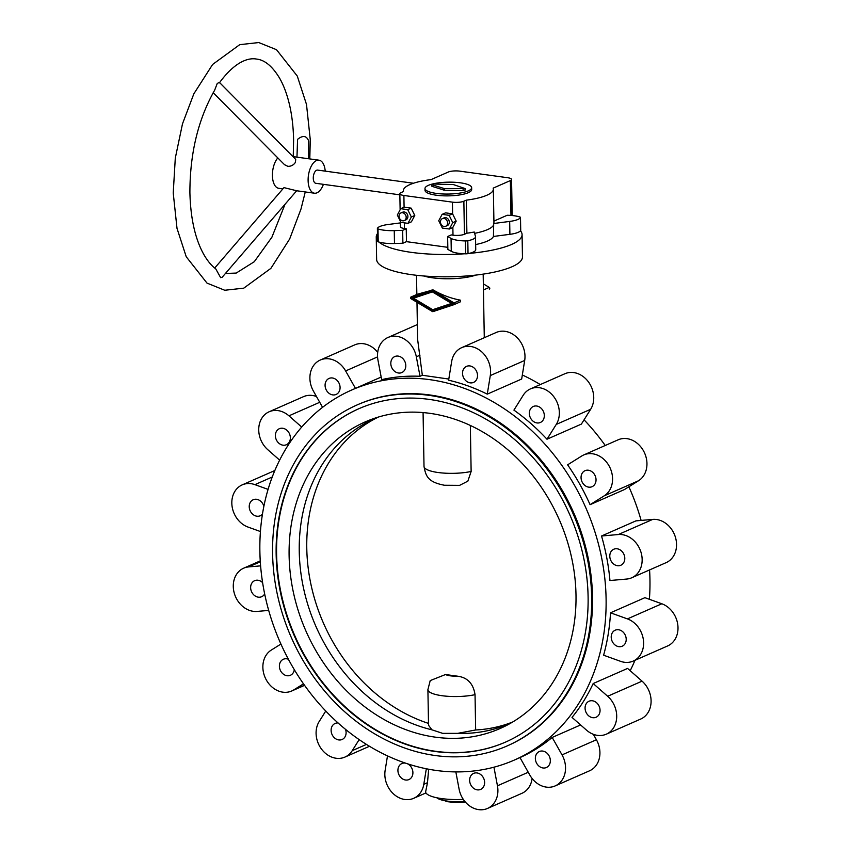 <?xml version="1.0" encoding="UTF-8"?>
<svg xmlns="http://www.w3.org/2000/svg" width="851" height="851" viewBox="0 0 851 851"><rect width="100%" height="100%" fill="white"/><g stroke="black" fill="none" stroke-linecap="round" stroke-linejoin="round"><path stroke-width="1.28" d="M505.654 742.04A182.103 150.436 66.3 0 1 435.627 751.305A182.103 150.436 66.3 0 1 281.607 595.509A182.103 150.436 66.3 0 1 359.037 408.64M435.201 751.497A182.103 150.436 66.3 0 1 281.138 595.562A182.103 150.436 66.3 0 1 358.814 408.735A182.103 150.436 66.3 0 1 429.053 399.374A182.103 150.436 66.3 0 1 583.116 555.309A182.103 150.436 66.3 0 1 505.441 742.136A182.103 150.436 66.3 0 1 435.201 751.497M428.978 395.343A186.273 153.882 66.3 0 1 586.562 554.852A186.273 153.882 66.3 0 1 507.111 745.944A186.273 153.882 66.3 0 1 435.265 755.528A186.273 153.882 66.3 0 1 277.692 596.019A186.273 153.882 66.3 0 1 357.143 404.916A186.273 153.882 66.3 0 1 428.978 395.343M507.111 745.944L507.973 745.572A186.273 153.882 -113.7 0 0 587.424 554.469A186.273 153.882 -113.7 0 0 429.84 394.97A186.273 153.882 -113.7 0 0 357.994 404.544L357.143 404.916M377.472 233.621A72.931 18.594 -1 0 0 376.248 237.121L376.631 259.449A72.931 18.594 -1 0 0 430.18 276.415A72.931 18.594 -1 0 0 512.015 266.746A72.931 18.594 -1 0 0 522.461 256.896L522.078 234.578A72.931 18.594 -1 0 0 520.472 230.802M376.248 237.121A72.931 18.594 -1 0 0 377.599 240.578M379.014 242.067A72.931 18.594 -1 0 0 464.391 253.789M469.05 253.417A72.931 18.594 -1 0 0 511.621 244.428A72.931 18.594 -1 0 0 522.078 234.578M410.969 297.031A0.957 0.787 66.3 0 1 411.022 297.01L432.031 290.01A0.957 0.787 66.3 0 1 432.659 290.095L454.009 302.913A0.957 0.787 66.3 0 1 454.04 304.626L433.031 311.615A0.957 0.787 66.3 0 1 432.404 311.53L411.054 298.722A0.957 0.787 66.3 0 1 410.969 297.031L417.33 294.233L433.085 289.914C441.743 294.946 450.817 298.35 460.306 300.137L460.338 301.85L454.147 304.573M454.094 304.605L460.338 301.85M416.979 302.275L417.628 339.496L422.33 375.259L448.807 379.057M475.549 341.559L482.283 338.602M512.6 722.042A166.69 137.702 66.3 0 1 475.656 729.967L457.689 733.349L442.68 733.36L431.946 729.818A166.69 137.702 66.3 0 1 302.339 582.212A166.69 137.702 66.3 0 1 374.908 418.501A166.69 137.702 66.3 0 1 378.259 417.096M435.382 737.168A167.487 138.362 66.3 0 1 292.616 588.584A167.487 138.362 66.3 0 1 373.344 418.692A167.487 138.362 66.3 0 1 429.734 413.32A167.487 138.362 66.3 0 1 570.191 551.576A167.487 138.362 66.3 0 1 507.919 724.701A167.487 138.362 66.3 0 1 435.382 737.168M445.498 674.535L430.223 680.577L427.904 689.608A29.168 7.436 -1 0 0 442.02 695.714A29.168 7.436 -1 0 0 475.039 694.671C473.316 683.576 467.422 677.407 457.338 676.162L445.498 674.535A12.499 3.191 -1 0 0 450.339 675.822A12.499 3.191 -1 0 0 457.338 676.162M649.579 569.936A202.112 166.966 66.3 0 1 649.951 579.531A202.112 166.966 66.3 0 1 649.398 599.295M634.995 660.291A202.112 166.966 66.3 0 1 630.187 670.705M606.093 598.817A202.112 166.966 66.3 0 1 514.344 760.06A202.112 166.966 66.3 0 1 259.874 551.288A202.112 166.966 66.3 0 1 351.623 390.045A202.112 166.966 66.3 0 1 606.093 598.817M603.614 655.217A202.112 166.966 -113.7 0 0 610.518 612.805L644.909 597.679L661.823 603.774A22.924 18.935 66.3 0 1 677.768 624.634A22.924 18.935 66.3 0 1 667.599 645.962L633.208 661.089A22.924 18.935 66.3 0 1 620.528 661.312L603.614 655.217M572.021 717.393A202.112 166.966 -113.7 0 0 593.19 683.534L627.581 668.418L642.058 681.151A22.924 18.935 66.3 0 1 640.697 719.052L606.306 734.179A22.924 18.935 66.3 0 1 586.488 730.126L572.021 717.393M552.193 737.445L562.022 754.88A22.924 18.935 66.3 0 1 555.139 785.93A22.924 18.935 66.3 0 1 529.801 775.016L519.982 757.581A202.112 166.966 -113.7 0 0 552.193 737.445L580.605 724.946M263.863 506.324A8.755 7.233 -113.7 0 0 253.204 499.739A8.755 7.233 -113.7 0 0 249.226 506.717A8.755 7.233 -113.7 0 0 260.246 515.759A8.755 7.233 -113.7 0 0 262.459 514.089M262.619 582.658A8.755 7.233 -113.7 0 0 254.619 580.69A8.755 7.233 -113.7 0 0 250.641 587.679A8.755 7.233 -113.7 0 0 261.661 596.721A8.755 7.233 -113.7 0 0 264.672 593.892M288.415 659.248A8.755 7.233 -113.7 0 0 283.362 659.259A8.755 7.233 -113.7 0 0 279.394 666.237A8.755 7.233 -113.7 0 0 290.414 675.279A8.755 7.233 -113.7 0 0 294.308 669.641M290.361 437.754A8.755 7.233 -113.7 0 0 279.341 428.713A8.755 7.233 -113.7 0 0 275.373 435.691A8.755 7.233 -113.7 0 0 286.393 444.733A8.755 7.233 -113.7 0 0 290.361 437.754M338.134 722.978A8.755 7.233 -113.7 0 0 335.081 723.467A8.755 7.233 -113.7 0 0 331.113 730.445A8.755 7.233 -113.7 0 0 342.123 739.487A8.755 7.233 -113.7 0 0 346.102 732.509A8.755 7.233 -113.7 0 0 345.517 729.296M340.081 387.471A8.755 7.233 -113.7 0 0 329.06 378.429A8.755 7.233 -113.7 0 0 325.082 385.407A8.755 7.233 -113.7 0 0 336.102 394.449A8.755 7.233 -113.7 0 0 340.081 387.471M550.342 760.539A8.755 7.233 -113.7 0 0 539.332 751.507A8.755 7.233 -113.7 0 0 535.353 758.486A8.755 7.233 -113.7 0 0 546.374 767.528A8.755 7.233 -113.7 0 0 550.342 760.539M544.321 415.501A8.755 7.233 -113.7 0 0 533.3 406.47A8.755 7.233 -113.7 0 0 529.333 413.448A8.755 7.233 -113.7 0 0 540.353 422.49A8.755 7.233 -113.7 0 0 544.321 415.501M600.061 710.255A8.755 7.233 -113.7 0 0 589.041 701.224A8.755 7.233 -113.7 0 0 585.073 708.202A8.755 7.233 -113.7 0 0 596.094 717.244A8.755 7.233 -113.7 0 0 600.061 710.255M596.04 479.709A8.755 7.233 -113.7 0 0 585.02 470.677A8.755 7.233 -113.7 0 0 581.052 477.656A8.755 7.233 -113.7 0 0 592.062 486.698A8.755 7.233 -113.7 0 0 596.04 479.709M626.208 639.229A8.755 7.233 -113.7 0 0 615.188 630.197A8.755 7.233 -113.7 0 0 611.209 637.176A8.755 7.233 -113.7 0 0 622.23 646.217A8.755 7.233 -113.7 0 0 626.208 639.229M624.794 558.277A8.755 7.233 -113.7 0 0 613.773 549.235A8.755 7.233 -113.7 0 0 609.795 556.214A8.755 7.233 -113.7 0 0 620.815 565.255A8.755 7.233 -113.7 0 0 624.794 558.277M407.363 763.719A8.755 7.233 66.3 0 1 412.905 772.58A8.755 7.233 66.3 0 1 408.927 779.569A8.755 7.233 66.3 0 1 397.917 770.527A8.755 7.233 66.3 0 1 401.885 763.538A8.755 7.233 66.3 0 1 405.736 763.177M477.517 375.429A8.755 7.233 66.3 0 1 473.55 382.407A8.755 7.233 66.3 0 1 462.529 373.366A8.755 7.233 66.3 0 1 466.497 366.387A8.755 7.233 66.3 0 1 477.517 375.429M405.799 365.579A8.755 7.233 66.3 0 1 401.821 372.568A8.755 7.233 66.3 0 1 390.811 363.526A8.755 7.233 66.3 0 1 394.779 356.548A8.755 7.233 66.3 0 1 405.799 365.579M484.623 782.431A8.755 7.233 66.3 0 1 480.655 789.409A8.755 7.233 66.3 0 1 469.635 780.367A8.755 7.233 66.3 0 1 473.603 773.389A8.755 7.233 66.3 0 1 484.623 782.431M428.681 769.198L427.479 782.686L425.585 792.1A33.338 8.499 -1 0 0 463.306 799.387M426.33 768.74L423.798 784.303A22.924 18.935 66.3 0 1 413.692 798.312A22.924 18.935 66.3 0 1 392.917 793.366A22.924 18.935 66.3 0 1 385.141 770.368L387.503 755.848M493.942 767.198L497.452 785.792A22.924 18.935 66.3 0 1 487.506 808.45A22.924 18.935 66.3 0 1 459.104 789.154L455.838 771.889M377.972 360.164A22.924 18.935 66.3 0 1 387.928 337.507A22.924 18.935 66.3 0 1 416.33 356.803L420.022 376.28A202.112 166.966 -113.7 0 0 381.663 379.642L377.972 360.164M448.615 380.206L451.636 361.654A22.924 18.935 66.3 0 1 461.742 347.634A22.924 18.935 66.3 0 1 482.517 352.591A22.924 18.935 66.3 0 1 490.293 375.578L487.272 394.141A202.112 166.966 -113.7 0 0 448.615 380.206M532.12 778.474A22.924 18.935 66.3 0 1 521.897 793.323L487.506 808.45M593.338 734.307L596.413 739.753A22.924 18.935 66.3 0 1 589.53 770.804L555.139 785.93M601.529 536.002L635.931 520.876L652.706 519.408A22.924 18.935 66.3 0 1 675.343 536.97A22.924 18.935 66.3 0 1 666.142 562.639L631.75 577.765A22.924 18.935 66.3 0 1 626.73 579.052L609.954 580.52A202.112 166.966 -113.7 0 0 601.529 536.002L618.315 534.534A22.924 18.935 66.3 0 1 640.952 552.097A22.924 18.935 66.3 0 1 631.75 577.765M583.712 454.955L618.103 439.829A22.924 18.935 66.3 0 1 644.079 451.945A22.924 18.935 66.3 0 1 638.558 480.73L624.464 489.548L590.073 504.675A202.112 166.966 -113.7 0 0 567.617 464.827L581.712 456.019A22.924 18.935 66.3 0 1 583.712 454.955A22.924 18.935 66.3 0 1 609.688 467.071A22.924 18.935 66.3 0 1 604.167 495.856L590.073 504.675M530.492 388.875L564.883 373.749A22.924 18.935 66.3 0 1 588.541 382.046A22.924 18.935 66.3 0 1 590.647 409.288L581.382 424.096L546.991 439.222A202.112 166.966 -113.7 0 0 513.919 410.118L523.174 395.311A22.924 18.935 66.3 0 1 530.492 388.875A22.924 18.935 66.3 0 1 554.139 397.172A22.924 18.935 66.3 0 1 556.256 424.415L546.991 439.222M482.24 338.624L496.133 332.507A22.924 18.935 66.3 0 1 516.919 337.464A22.924 18.935 66.3 0 1 524.695 360.452L521.674 379.014L487.272 394.141M322.572 407.331L313.413 391.077A22.924 18.935 66.3 0 1 320.295 360.026L354.686 344.9A22.924 18.935 66.3 0 1 377.706 352.346M279.639 460.125L267.767 449.679A22.924 18.935 66.3 0 1 269.129 411.778L303.52 396.651A22.924 18.935 66.3 0 1 316.487 396.523M260.427 531.535L248.003 527.056A22.924 18.935 66.3 0 1 232.057 506.196A22.924 18.935 66.3 0 1 242.227 484.868A22.924 18.935 66.3 0 1 254.906 484.644L268.076 489.389M269.129 411.778A22.924 18.935 66.3 0 1 288.936 415.831L301.701 427.053M320.295 360.026A22.924 18.935 66.3 0 1 345.623 370.94L355.452 388.364M610.518 612.805L627.432 618.9A22.924 18.935 66.3 0 1 643.377 639.761A22.924 18.935 66.3 0 1 633.208 661.089M593.19 683.534L607.657 696.267A22.924 18.935 66.3 0 1 606.306 734.179M359.175 739.583L352.25 750.646A22.924 18.935 66.3 0 1 344.942 757.071A22.924 18.935 66.3 0 1 321.284 748.784A22.924 18.935 66.3 0 1 319.178 721.542L325.773 711M303.52 683.81L293.723 689.938A22.924 18.935 66.3 0 1 291.723 690.991A22.924 18.935 66.3 0 1 265.746 678.875A22.924 18.935 66.3 0 1 271.267 650.09L280.936 644.047M268.703 610.412L257.119 611.422A22.924 18.935 66.3 0 1 234.482 593.86A22.924 18.935 66.3 0 1 243.684 568.181A22.924 18.935 66.3 0 1 248.694 566.904L260.608 565.862M422.33 375.259L420.022 376.28M522.323 374.972A202.112 166.966 66.3 0 1 540.311 384.567M584.052 419.83A202.112 166.966 66.3 0 1 605.231 445.488M628.889 486.783A202.112 166.966 66.3 0 1 641.122 520.418M428.5 723.403A166.69 137.702 66.3 0 1 309.221 575.212A166.69 137.702 66.3 0 1 378.461 417.033M475.656 729.967L475.039 694.671M423.075 412.575L424.011 466.412C425.808 475.826 427.447 482.06 444.456 485.251L459.614 485.357L467.859 481.145L471.135 471.465L470.337 425.457M431.946 729.818L428.532 725.265L427.904 689.608M512.419 722.159A166.69 137.702 66.3 0 1 509.121 723.669A166.69 137.702 66.3 0 1 457.689 733.349M483.336 283.851L489.261 287.404A0.957 0.787 66.3 0 1 489.293 289.117L489.346 289.095M432.382 291.914L413.501 298.201L432.691 309.711L451.562 303.424L432.382 291.914L413.501 298.201M451.562 303.424L452.519 303.009M432.702 310.721L411.352 297.903L432.361 290.914L453.711 303.722L432.702 310.721L453.594 303.658M412.458 297.542L413.533 298.19M432.723 309.7L433.691 310.285M400.353 222.834A72.931 18.594 -1 0 0 399.672 223.005M308.7 141.309L308.7 141.064C306.615 135.66 302.913 135.086 297.584 139.341L296.967 157.158M213.197 92.706L284.521 164.69L287.883 166.339C291.085 166.402 293.606 165.073 295.435 162.328L295.712 159.403L219.409 82.398L217.26 83.43L214.665 90.174C198.134 119.342 189.879 153.531 189.901 192.73C190.55 218.154 195.092 238.567 203.527 253.97C207.293 260.629 211.356 265.586 215.739 268.852L220.643 277.649L222.207 277.213L296.669 190.752L283.968 187.624L214.707 268.033M474.624 233.323A45.007 11.478 -1 0 0 487.506 229.61A45.007 11.478 -1 0 0 493.676 224.855L493.654 223.505A45.007 11.478 -1 0 0 493.931 222.175L493.357 189.135A45.007 11.478 -1 0 0 493.165 188.135L510.366 180.572A8.329 2.127 -1 0 0 511.557 179.444A8.329 2.127 -1 0 0 507.526 177.699L459.7 171.136A8.329 2.127 -1 0 0 448.264 172.051L431.063 179.614A45.007 11.478 -1 0 0 409.81 184.635A45.007 11.478 -1 0 0 403.363 190.709A45.007 11.478 -1 0 0 403.491 191.528L401.044 192.603A8.329 2.127 -1 0 0 399.842 193.73A8.329 2.127 -1 0 0 403.885 195.475L452.424 202.144A8.329 2.127 -1 0 0 463.859 201.23L466.305 200.155L466.891 233.195A45.007 11.478 -1 0 0 474.273 232.036L475.475 236.472A18.424 4.691 179 0 1 475.518 236.769A18.424 4.691 179 0 1 467.805 240.737A3.33 0.851 179 0 1 465.423 240.929A18.424 4.691 179 0 1 451.051 238.418L447.626 236.514L447.86 249.407L451.275 251.311A18.424 4.691 -1 0 0 465.646 253.821A3.33 0.851 -1 0 0 468.029 253.63A18.424 4.691 -1 0 0 475.741 249.662L475.518 236.769M466.305 200.155A45.007 11.478 -1 0 0 486.91 195.219A45.007 11.478 -1 0 0 493.357 189.135M475.656 244.567A44.592 11.371 -1 0 0 487.357 241.099A44.592 11.371 -1 0 0 493.442 236.45L493.676 224.855M323.412 184.348A16.669 8.372 -82.2 0 1 316.987 192.805A16.669 8.372 -82.2 0 1 314.445 193.209A16.669 8.372 -82.2 0 1 308.168 178.029A16.669 8.372 -82.2 0 1 316.423 160.584A16.669 8.372 -82.2 0 1 318.976 160.179A16.669 8.372 -82.2 0 1 325.22 171.136M399.864 194.836L315.806 183.295A6.67 3.351 -82.2 0 1 313.296 177.231A6.67 3.351 -82.2 0 1 316.593 170.243A6.67 3.351 -82.2 0 1 317.614 170.094L413.469 183.242M445.701 226.27L447.413 225.515A4.17 3.447 -113.7 0 0 449.19 221.239A4.17 3.447 -113.7 0 0 445.669 217.665A4.17 3.447 -113.7 0 0 444.062 217.877L442.339 218.643A4.17 3.447 -113.7 0 0 440.563 222.909A4.17 3.447 -113.7 0 0 444.084 226.483A4.17 3.447 -113.7 0 0 445.701 226.27A4.17 3.447 -113.7 0 0 447.477 221.994A4.17 3.447 -113.7 0 0 443.945 218.42A4.17 3.447 -113.7 0 0 442.339 218.643M404.289 220.579L406.012 219.824A4.17 3.447 -113.7 0 0 407.789 215.548A4.17 3.447 -113.7 0 0 404.268 211.984A4.17 3.447 -113.7 0 0 402.661 212.197L400.938 212.952A4.17 3.447 -113.7 0 0 399.162 217.228A4.17 3.447 -113.7 0 0 402.683 220.803A4.17 3.447 -113.7 0 0 404.289 220.579A4.17 3.447 -113.7 0 0 406.065 216.314A4.17 3.447 -113.7 0 0 402.544 212.739A4.17 3.447 -113.7 0 0 400.938 212.952M471.656 187.699L471.688 189.518A23.339 5.946 179 0 1 468.348 192.666A23.339 5.946 179 0 1 442.158 195.762A23.339 5.946 179 0 1 425.021 190.326L424.989 188.518A23.339 5.946 179 0 1 428.34 185.369A23.339 5.946 179 0 1 454.519 182.274A23.339 5.946 179 0 1 471.656 187.699A23.339 5.946 179 0 1 468.316 190.858A23.339 5.946 179 0 1 442.126 193.943A23.339 5.946 179 0 1 424.989 188.518M433.489 184.007L453.402 184.571L465.029 188.539L444.286 188.582L431.893 184.71L433.489 184.007M465.029 188.539L465.061 190.145L463.146 190.603L444.318 190.188L431.925 186.316L431.574 184.465M407.714 209.644L400.715 208.686L404.151 207.165L411.161 208.133L414.777 215.463L411.395 221.834L407.959 223.345L411.341 216.973L407.714 209.644L411.161 208.133M400.715 208.686L397.332 215.048L400.949 222.377L407.959 223.345M411.341 216.973L414.777 215.463M400.321 221.111L400.427 226.77A8.329 2.127 -1 0 0 404.459 228.515L406.246 228.759L406.47 241.652L402.885 243.226L402.661 230.334L406.246 228.759M447.817 247.333L406.47 241.652M447.626 236.514L451.211 234.929L452.998 235.174A8.329 2.127 -1 0 0 464.433 234.27L466.891 233.195M456.189 221.143L452.796 227.515L449.36 229.025L452.743 222.654L449.126 215.324L442.116 214.367L445.552 212.856L452.562 213.814L456.189 221.143L452.743 222.654M449.126 215.324L452.562 213.814M442.116 214.367L438.733 220.739L442.35 228.068L449.36 229.025M282.883 188.879L278.745 188.305A16.669 8.372 -82.2 0 1 272.426 175.966A16.669 8.372 -82.2 0 1 277.82 157.924M377.642 241.227A3.33 0.851 -1 0 0 377.61 241.344A3.33 0.851 -1 0 0 378.227 241.822A18.424 4.691 -1 0 0 394.481 243.514L402.885 243.226M493.442 236.45L509.909 234.323A18.424 4.691 -1 0 0 520.684 230.483A3.33 0.851 -1 0 0 520.716 230.366A3.33 0.851 -1 0 0 520.674 230.249M402.661 230.334L394.258 230.621A18.424 4.691 179 0 1 378.004 228.93A3.33 0.851 179 0 1 377.387 228.451A3.33 0.851 179 0 1 377.408 228.334A18.424 4.691 179 0 1 388.194 224.494L400.353 222.909M493.92 221.1L507.175 215.271A18.424 4.691 179 0 1 519.865 216.994A3.33 0.851 179 0 1 520.493 217.473A3.33 0.851 179 0 1 520.461 217.59A18.424 4.691 179 0 1 509.675 221.43L493.654 223.505M436.84 797.77A22.924 5.84 -1 0 0 447.115 801.068A22.924 5.84 -1 0 0 464.816 801.419M423.692 275.979A33.338 8.499 -1 0 0 432.563 277.82A33.338 8.499 -1 0 0 476.017 275.064M424.011 466.412A29.168 7.436 -1 0 0 438.127 472.518A29.168 7.436 -1 0 0 471.135 471.465M427.479 782.686L423.798 784.303M420.011 355.186L416.33 356.803M661.823 603.774L627.432 618.9M642.058 681.151L607.657 696.267M596.413 739.753L562.022 754.88M528.248 772.251L497.452 785.792M366.473 744.391L352.25 750.646M304.498 685.204L293.723 689.938M260.31 561.798L248.694 566.904M272.235 477.017L254.906 484.644M319.731 402.289L288.936 415.831M377.567 356.888L345.623 370.94M524.695 360.452L490.293 375.578M590.647 409.288L556.256 424.415M638.558 480.73L604.167 495.856M652.706 519.408L618.315 534.534M417.33 294.233L411.022 297.01M489.261 287.404L483.453 289.957M460.306 300.137L454.009 302.913M447.552 801.685A22.083 5.627 -1 0 0 465.284 801.961M463.146 190.603L463.114 188.986M444.318 190.188L444.286 188.582M443.222 190.039L443.201 188.422M431.925 186.316L431.893 184.71M404.363 222.845L404.459 228.515M452.86 227.398L452.998 235.174M452.424 202.144L452.626 213.952M403.885 195.475L404.087 207.197M451.275 251.311L451.051 238.418M394.481 243.514L394.258 230.621M509.909 234.323L509.675 221.43M520.684 230.483L520.461 217.59M468.029 253.63L467.805 240.737M465.646 253.821L465.423 240.929M378.227 241.822L378.004 228.93M463.859 201.23L464.433 234.27M510.366 180.572L510.972 215.431M465.306 801.993L447.435 801.706L436.531 797.706M416.511 275.288L416.841 294.446M514.344 760.06L519.982 757.592M413.692 798.312L425.947 792.93M387.928 337.507L417.362 324.561M344.942 757.071L369.525 746.263M291.723 690.991L304.594 685.332M243.684 568.181L260.257 560.894M242.227 484.868L274.83 470.529M461.742 347.634L475.635 341.528M351.623 390.045L381.174 377.057M483.177 274.128L484.283 337.719M309.796 158.924L310.275 139.787L306.498 104.439L297.276 76.058L276.501 49.698L258.757 42.55L239.737 44.656L212.633 64.442L193.837 93.833L182.486 123.852L175.295 158.116L173.232 193.017L177.008 228.366L186.231 256.747L207.006 283.106L224.749 290.255L243.769 288.159L270.884 268.363L289.67 238.971L301.02 208.952L305.264 191.943M285.032 204.261L271.916 237.184L254.279 261.714L236.195 273.075L225.43 273.469M219.367 82.877C235.759 60.485 249.258 57.677 256.491 59.059C264.746 59.91 272.48 66.335 279.692 78.335C283.66 85.313 286.851 93.78 289.266 103.758C291.914 114.821 293.361 126.927 293.606 140.075L293.244 156.648M292.935 156.605L318.976 160.179M308.626 158.765L308.7 141.192M296.659 190.762L314.445 193.209M520.493 217.473L520.716 230.366M377.387 228.451L377.61 241.344M400.13 209.782L399.842 193.73M403.363 190.709L403.374 191.581M512.196 215.537L511.557 179.444"/></g></svg>
